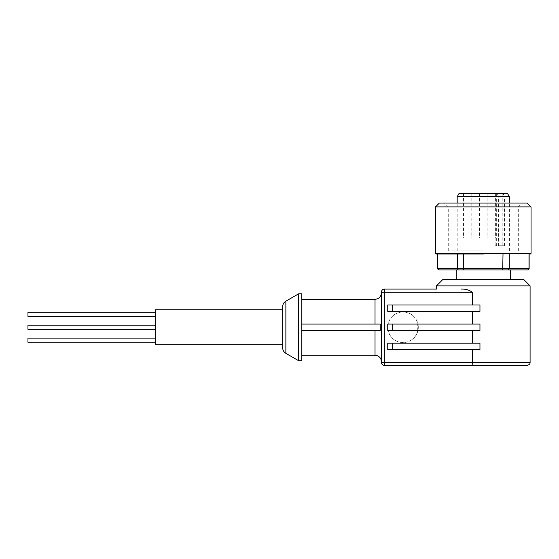 <?xml version="1.0" encoding="UTF-8"?>
<svg xmlns="http://www.w3.org/2000/svg" width="559" height="559" viewBox="0 0 559 559"><rect width="100%" height="100%" fill="white"/><g stroke="black" fill="none" stroke-linecap="round" stroke-linejoin="round"><path stroke-width="0.42" stroke-dasharray="2.79 2.1" d="M282.686 309.749L282.686 344.777L282.686 309.749M375.026 330.446L301.79 330.446L301.79 355.286L301.79 330.446L375.026 330.446L375.026 355.286M301.79 324.08L380.239 324.08L301.79 324.08L301.79 330.446L301.79 299.24L301.79 324.08L380.239 324.08L380.239 330.446L301.79 330.446M381.392 292.874L381.392 361.652L381.392 292.874M483.29 254.024L436.16 254.024L483.29 254.024M27.95 325.191L155.318 325.191L27.95 325.191L27.95 329.335L27.95 327.26L27.95 329.335L27.95 327.26L27.95 329.335L155.318 329.335L155.318 325.191L155.318 329.335L155.318 327.26L155.318 329.335L155.318 327.26L155.318 329.335L27.95 329.335M27.95 338.132L27.95 342.276M155.318 340.2L155.318 342.276L155.318 340.2M27.95 312.25L27.95 316.394M155.318 314.319L155.318 316.394L155.318 314.319M298.604 293.831L298.604 360.695M472.446 304.976L387.743 304.976L472.446 304.976L472.446 292.238C469.036 289.953 465.354 288.891 461.392 289.052L436.481 289.052L461.392 289.052M472.446 311.342L387.743 311.342L472.446 311.342L472.446 324.08L479.957 324.08L417.852 324.08A15.282 15.226 90 0 0 388.072 324.08L472.446 324.08M472.446 330.446L388.072 330.446A15.282 15.226 90 0 0 417.852 330.446L472.446 330.446L472.446 343.184L479.957 343.184L387.743 343.184L472.446 343.184M472.446 349.55L387.743 349.55L472.446 349.55L472.446 362.288L472.956 365.474L384.578 365.474A3.186 3.186 0 0 1 381.392 362.288A3.186 3.186 0 0 0 384.578 365.474L384.299 362.288L381.392 362.288L381.392 292.238L384.299 292.238L384.299 362.288L530.093 362.288M388.072 324.08L387.743 326.763A15.282 15.226 90 0 0 387.743 327.763L388.072 330.446M417.727 330.446L417.727 324.08L479.957 324.08L479.957 330.446L417.852 330.446M418.3 327.26A15.282 15.226 -90 0 1 403.074 342.548A15.282 15.226 -90 0 1 387.848 327.26A15.282 15.226 -90 0 1 403.074 311.978A15.282 15.226 -90 0 1 418.3 327.26M442.847 279.5L523.727 279.5M436.481 285.866L530.093 285.866M483.29 269.948L456.221 269.948L483.29 269.948M435.524 206.9L531.05 206.9M439.346 203.078L527.228 203.078M483.29 250.844L448.262 250.844L483.29 250.844M457.178 196.712L498.586 196.712L498.586 245.75L495.134 245.75L504.442 245.75L498.586 245.75M504.442 245.75L504.442 196.712L509.396 196.712M504.442 196.712L503.128 193.526L507.558 193.526M459.016 193.526L497.272 193.526L498.586 196.712M483.29 238.106L479.468 238.106L483.29 238.106M467.366 238.106L463.544 238.106L467.366 238.106M467.366 193.526L463.544 193.526L467.366 193.526M499.208 238.106L503.03 238.106L499.208 238.106M499.208 193.526L503.03 193.526L499.208 193.526M155.318 344.777L155.318 309.749M301.79 293.831L301.79 360.695M384.578 289.052A3.186 3.186 0 0 0 381.392 292.238A3.186 3.186 0 0 1 384.578 289.052L384.299 292.238L472.446 292.238M392.215 304.976L387.743 304.976L387.743 311.342L479.957 311.342L479.957 304.976L392.215 304.976L392.215 311.342M387.743 327.763L388.044 330.446M392.215 343.184L387.743 343.184L387.743 349.55L479.957 349.55L479.957 343.184L392.215 343.184L392.215 349.55M388.044 324.08L387.743 326.763M483.29 279.5L456.221 279.5L483.29 279.5M438.71 269.948L527.864 269.948M458.254 269.948L457.297 268.676L457.297 254.024L437.578 254.024L437.578 268.676L463.565 268.676L463.858 269.948M438.829 269.948L437.438 268.676M527.752 269.948L528.996 268.676L528.996 254.024L509.277 254.024L528.996 254.024M529.142 268.676L503.009 268.676L503.009 254.024L463.565 254.024L509.277 254.024L509.277 268.676L508.32 269.948M502.716 269.948L503.009 268.676L463.565 268.676L463.565 254.024L457.297 254.024L463.565 254.024M437.578 254.024L457.297 254.024M509.277 254.024L503.009 254.024M483.29 203.078L522.134 203.078L483.29 203.078M483.29 206.9L518.312 206.9L483.29 206.9M503.128 193.526L497.272 193.526M483.29 193.526L487.106 193.526L483.29 193.526M285.866 301.182L285.866 353.344M435.524 253.388L531.05 253.388M375.026 299.24L375.026 324.08M502.199 193.526L502.199 245.75M496.343 245.75L496.343 193.526M448.262 250.844L448.262 206.9L444.44 203.078M509.396 250.844L509.396 203.078M479.468 193.526L479.468 238.106M463.544 193.526L463.544 238.106M495.386 193.526L495.386 238.106M518.312 250.844L518.312 206.9L522.134 203.078M457.178 250.844L457.178 203.078M495.134 193.526L495.134 245.75M487.106 193.526L487.106 238.106M471.188 193.526L471.188 238.106M503.03 193.526L503.03 238.106"/><path stroke-width="0.84" d="M282.686 347.831L282.686 306.695L282.686 309.749L155.318 309.749L155.318 344.777L282.686 344.777L282.686 347.831A6.366 6.366 0 0 0 285.866 353.344L285.866 301.182L298.604 293.831L298.604 360.695L301.79 360.695L301.79 293.831L298.604 293.831M282.686 306.695A6.366 6.366 0 0 1 285.866 301.182M381.392 361.652A6.366 6.366 0 0 0 375.026 355.286L301.79 355.286M301.79 330.446L380.239 330.446L380.239 324.08L301.79 324.08M381.392 292.874A6.366 6.366 0 0 1 375.026 299.24L301.79 299.24M483.29 254.024L436.16 254.024L483.29 254.024M155.318 342.276L27.95 342.276L27.95 338.132L155.318 338.132M155.318 329.335L27.95 329.335L27.95 325.191L155.318 325.191M155.318 316.394L27.95 316.394L27.95 312.25L155.318 312.25M282.686 344.777L282.686 309.749M472.446 349.55L472.446 362.288L384.299 362.288L384.299 292.238L381.392 292.238L381.392 362.288L384.299 362.288L384.578 365.474A3.186 3.186 0 0 1 381.392 362.288A3.186 3.186 0 0 0 384.578 365.474L526.913 365.474L472.956 365.474L526.913 365.474L472.956 365.474L472.446 362.288L530.093 362.288L530.093 285.866L436.481 285.866L436.481 289.052L384.578 289.052L436.481 289.052M461.392 289.052C465.347 288.891 469.029 289.953 472.446 292.238L384.299 292.238L384.578 289.052A3.186 3.186 0 0 0 381.392 292.238A3.186 3.186 0 0 1 384.578 289.052M472.446 304.976L472.446 292.238M472.446 324.08L472.446 311.342M472.446 343.184L472.446 330.446M530.093 285.866L523.727 279.5L442.847 279.5L436.481 285.866M435.524 253.388L531.05 253.388L531.05 206.9L435.524 206.9L435.524 253.388L436.16 254.024M531.05 206.9L527.228 203.078L439.346 203.078L435.524 206.9M509.396 196.712L457.178 196.712L459.016 193.526L507.558 193.526L509.396 196.712L509.396 203.078M392.215 349.55L387.743 349.55L387.743 343.184L479.957 343.184L479.957 349.55L392.215 349.55L392.215 343.184M392.215 330.446L387.743 330.446L387.743 324.08L479.957 324.08L479.957 330.446L392.215 330.446L392.215 324.08M392.215 311.342L387.743 311.342L387.743 304.976L479.957 304.976L479.957 311.342L392.215 311.342L392.215 304.976M527.752 269.948L528.996 268.676L527.864 269.948L438.71 269.948L437.438 268.676L437.578 254.024M438.829 269.948L437.578 268.676L463.565 268.676L463.565 254.024M458.254 269.948L457.297 268.676L457.297 254.024M463.858 269.948L463.565 268.676L509.277 268.676L509.277 254.024M502.716 269.948L503.009 254.024M508.32 269.948L509.277 268.676L528.996 268.676L528.996 254.024M375.026 355.286L375.026 330.446M375.026 324.08L375.026 299.24M510.353 279.5L510.353 269.948M285.866 353.344L298.604 360.695M530.093 362.288C530.267 363.839 529.205 364.894 526.913 365.474M456.221 279.5L456.221 269.948M437.438 268.676L437.438 254.024M529.142 268.676L529.142 254.024M531.05 253.388L530.414 254.024M457.178 203.078L457.178 196.712"/></g></svg>
